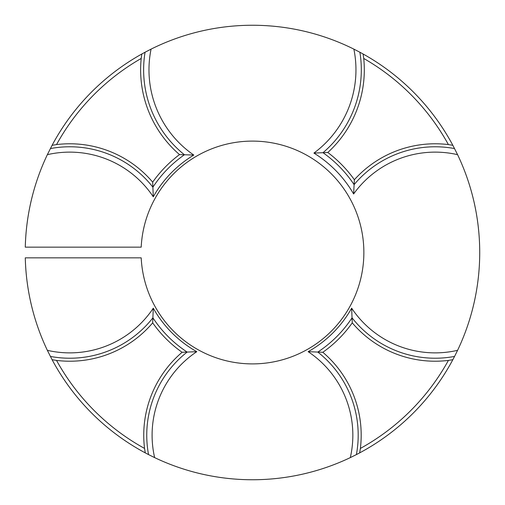 <?xml version="1.0" encoding="UTF-8"?>
<svg xmlns="http://www.w3.org/2000/svg" width="505" height="505" viewBox="0 0 505 505"><rect width="100%" height="100%" fill="white"/><g stroke="black" fill="none" stroke-linecap="round" stroke-linejoin="round"><path stroke-width="0.76" d="M353.872 49.13L359.882 52.236A108.84 108.84 0 0 1 322.998 152.699L313.908 153.091A103.493 103.493 0 0 0 353.872 49.13A227.25 227.25 0 0 0 151.064 49.13A103.493 103.493 0 0 0 193.794 155.06A113.739 113.739 0 0 0 153.286 196.817A100.375 100.375 0 0 0 47.356 154.663A227.25 227.25 0 0 0 25.282 247.153L141.198 247.153A111.397 111.397 0 0 1 255.145 141.135A111.397 111.397 0 0 1 363.865 252.5A111.397 111.397 0 0 1 255.145 363.865A111.397 111.397 0 0 1 141.198 257.847L25.282 257.847A227.25 227.25 0 0 0 47.356 350.337A100.375 100.375 0 0 0 153.286 308.183A113.739 113.739 0 0 0 196.786 351.682A100.375 100.375 0 0 0 154.631 457.612A227.25 227.25 0 0 0 350.306 457.612A100.375 100.375 0 0 0 308.151 351.682L317.79 352.067A105.715 105.715 0 0 1 356.391 454.595L350.306 457.612M322.815 352.288L317.79 352.067A119.085 119.085 0 0 0 352.035 317.822L352.256 322.846A122.09 122.09 0 0 1 322.815 352.288A108.727 108.727 0 0 1 360.381 448.434A223.683 223.683 0 0 0 448.402 360.412L452.846 359.693L454.563 356.423A105.715 105.715 0 0 1 352.035 317.822L351.65 308.183A100.375 100.375 0 0 0 457.58 350.337A227.25 227.25 0 0 0 457.58 154.663A100.375 100.375 0 0 0 353.62 193.97A116.863 116.863 0 0 0 313.908 153.091M363.733 58.454A111.845 111.845 0 0 1 327.795 152.478A125.215 125.215 0 0 1 354.371 179.742A108.727 108.727 0 0 1 448.402 144.588A223.683 223.683 0 0 0 363.733 58.454L363.114 54.003L359.882 52.236M363.114 54.003A227.25 227.25 0 0 1 452.846 145.307L457.58 154.663M457.58 350.337L454.563 356.423M452.846 359.693A227.25 227.25 0 0 1 359.661 452.878L356.391 454.595M154.631 457.612L148.546 454.595A105.715 105.715 0 0 1 187.147 352.067L196.786 351.682M144.556 448.434A108.727 108.727 0 0 1 182.122 352.288A122.09 122.09 0 0 1 152.68 322.846A108.727 108.727 0 0 1 56.535 360.412A223.683 223.683 0 0 0 144.556 448.434L145.276 452.878L148.546 454.595M145.276 452.878A227.25 227.25 0 0 1 52.091 359.693L47.356 350.337M47.356 154.663L52.091 145.307A227.25 227.25 0 0 1 141.823 54.003L141.204 58.454A111.845 111.845 0 0 0 179.527 154.593A122.09 122.09 0 0 0 152.68 182.154A108.727 108.727 0 0 0 56.535 144.588L52.091 145.307M50.374 148.577A105.715 105.715 0 0 1 152.901 187.178A119.085 119.085 0 0 1 184.432 154.764A108.84 108.84 0 0 1 145.055 52.236L141.823 54.003M145.055 52.236L151.064 49.13M141.204 58.454A223.683 223.683 0 0 0 56.535 144.588M153.286 196.817L152.68 182.154M193.794 155.06L179.527 154.593M452.846 145.307L448.402 144.588M354.371 179.742L353.62 193.97M327.795 152.478L322.998 152.699A122.21 122.21 0 0 1 354.1 184.634A105.715 105.715 0 0 1 454.563 148.577M359.661 452.878L360.381 448.434M448.402 360.412A108.727 108.727 0 0 1 352.256 322.846M52.091 359.693L56.535 360.412M152.68 322.846L153.286 308.183M182.122 352.288L187.147 352.067A119.085 119.085 0 0 1 152.901 317.822A105.715 105.715 0 0 1 50.374 356.423M308.151 351.682A113.739 113.739 0 0 0 351.65 308.183"/></g></svg>

